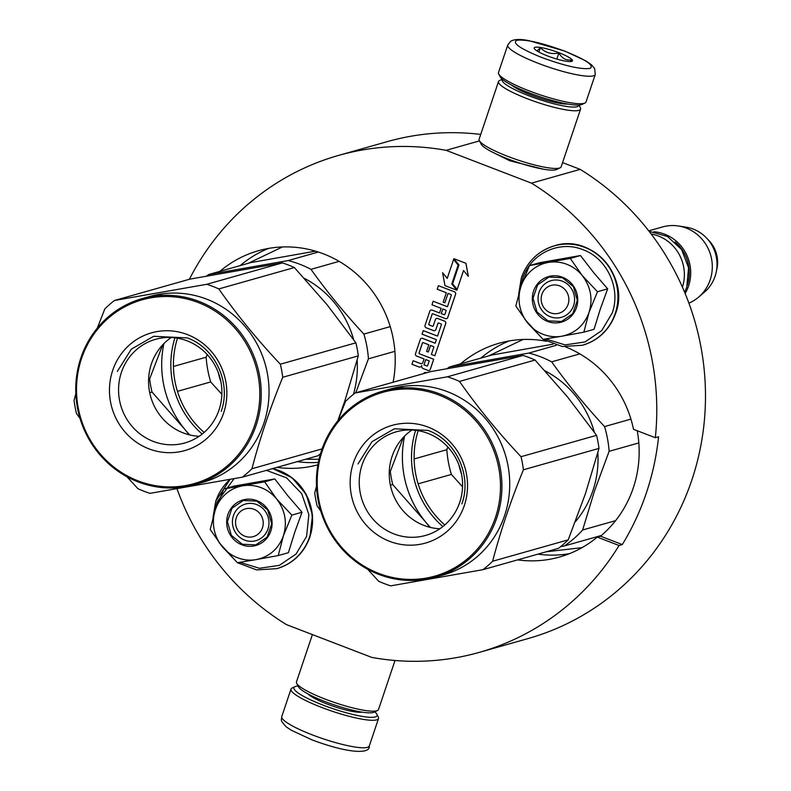 <?xml version="1.0" encoding="UTF-8"?>
<svg xmlns="http://www.w3.org/2000/svg" width="791" height="791" viewBox="0 0 791 791"><rect width="100%" height="100%" fill="white"/><g stroke="black" fill="none" stroke-linecap="round" stroke-linejoin="round"><path stroke-width="1.19" d="M543.437 169.185L509.819 160.791L491.794 151.803M177.006 488.789A258.242 246.96 -105.8 0 0 286.471 624.623L371.849 657.43A258.242 246.96 -105.8 0 0 479.277 652.377L527.983 638.594A258.242 246.96 -105.8 0 0 703.861 425.538A258.242 246.96 -105.8 0 0 580.169 169.363L562.569 162.6M480.72 134.421A258.242 246.96 -105.8 0 0 387.372 141.609L338.667 155.392A258.242 246.96 -105.8 0 0 189.375 279.282M479.475 140.887L446.094 150.33A258.242 246.96 -105.8 0 0 338.667 155.392M580.169 169.363L531.463 183.146L446.094 150.33M517.591 559.88A111.086 106.231 -105.8 0 0 559.553 557.022A111.086 106.231 -105.8 0 0 597.245 537.109L600.488 536.189L622.299 544.574L619.056 545.493A258.242 246.96 -105.8 0 1 479.277 652.377M622.299 544.574A258.242 246.96 -105.8 0 0 658.577 436.78L655.334 437.7A258.242 246.96 -105.8 0 0 531.463 183.146M276.909 467.382A111.086 106.231 -105.8 0 0 317.893 464.801M393.087 382.241A111.086 106.231 -105.8 0 0 323.549 253.881A111.086 106.231 -105.8 0 0 258.39 250.737A111.086 106.231 -105.8 0 0 219.898 271.343M426.794 372.699A2.6 2.482 -105.8 0 0 425.034 372.531A2.6 2.482 -105.8 0 0 425.014 372.531L424.985 372.541A2.6 2.482 -105.8 0 0 423.58 373.609M429.078 370.495L429.127 370.485A1.879 1.79 -105.8 0 0 430.324 369.328L433.715 359.252L419.378 353.775A0.573 0.554 74.2 0 1 419.032 353.033L422.434 342.958A0.573 0.554 74.2 0 1 423.136 342.622L428.811 344.797L426.596 351.372L428.297 352.025L430.512 345.449L433.438 346.577A0.573 0.554 74.2 0 1 433.784 347.318L431.392 354.437L434.842 355.762L445.679 323.559A1.879 1.79 -105.8 0 0 444.572 321.156L437.66 318.496A1.879 1.79 -105.8 0 0 435.376 319.594L433.241 325.932A0.573 0.554 74.2 0 1 432.539 326.268L429.078 324.943A0.573 0.554 74.2 0 1 428.742 324.201L432.133 314.126A0.573 0.554 74.2 0 1 432.835 313.78L445.422 318.615A1.879 1.79 -105.8 0 0 447.706 317.517L455.547 294.242A1.879 1.79 -105.8 0 0 454.439 291.83L438.402 285.67L437.205 289.229L446.332 292.739L443.168 302.142L444.868 302.795L448.032 293.392L450.959 294.519A0.573 0.554 74.2 0 1 451.305 295.261L447.439 306.74L433.161 301.242L431.965 304.802L441.091 308.312L439.529 312.949L432.153 310.082A1.879 1.79 -105.8 0 0 431.026 310.032L431.006 310.042A1.879 1.79 -105.8 0 0 429.81 311.189L425.044 325.368A1.879 1.79 -105.8 0 0 426.151 327.771L433.577 330.628A1.879 1.79 -105.8 0 0 434.684 330.678A1.879 1.79 -105.8 0 0 435.92 329.511L437.947 323.351A0.573 0.554 74.2 0 1 438.649 323.015L441.062 323.944A0.573 0.554 74.2 0 1 441.398 324.686L437.552 336.106L423.274 330.618L422.078 334.178L436.355 339.665L435.159 343.225L422.582 338.39A1.879 1.79 -105.8 0 0 420.288 339.487L415.522 353.656A1.879 1.79 -105.8 0 0 416.63 356.069L424.055 358.916L422.859 362.476A1.879 1.79 74.2 0 1 420.575 363.573L413.149 360.726L411.943 364.275L418.854 366.935A2.422 2.314 -105.8 0 0 421.811 365.511A2.422 2.314 -105.8 0 0 423.244 368.626L427.98 370.445A1.879 1.79 -105.8 0 0 430.274 369.338L433.666 359.262L419.378 353.775M420.278 367.004L420.328 366.984A2.422 2.314 -105.8 0 0 421.732 365.808M421.692 363.623A1.879 1.79 -105.8 0 1 420.624 363.563L413.149 360.726M435.169 343.195L422.631 338.37A1.879 1.79 -105.8 0 0 421.504 338.33L421.534 338.321M437.561 336.076L423.274 330.618M447.449 306.71L433.161 301.242M444.868 302.795L448.072 293.402M446.52 318.674L446.569 318.654A1.879 1.79 -105.8 0 0 447.755 317.507L455.596 294.222A1.879 1.79 -105.8 0 0 454.479 291.82L438.402 285.67M432.895 326.278A0.573 0.554 -105.8 0 1 432.588 326.258L429.127 324.923A0.573 0.554 -105.8 0 1 428.791 324.181L432.183 314.106M434.842 355.762L445.728 323.549A1.879 1.79 -105.8 0 0 444.621 321.136L437.71 318.486A1.879 1.79 -105.8 0 0 436.583 318.437L436.612 318.427M428.297 352.025L430.551 345.469M419.428 353.765A0.573 0.554 -105.8 0 1 419.082 353.023L422.473 342.938M457.168 289.417L463.526 270.522L468.351 276.346L465.948 263.294L453.866 258.687L458.968 264.936L452.61 283.831L457.168 289.417L463.556 270.552M447.241 278.363L442.594 272.747L444.967 285.64L456.901 290.228L451.79 283.979L458.147 265.074L453.589 259.497L447.222 278.412L442.594 272.747M456.901 290.228L451.839 283.959L458.197 265.064L453.589 259.497M546.482 341.287A111.086 106.231 -105.8 0 0 499.072 343.245A111.086 106.231 -105.8 0 0 460.58 363.84M655.334 437.7L633.512 429.315A111.086 106.231 -105.8 0 0 565.535 346.893M597.245 537.109L619.056 545.493M600.488 536.189A111.086 106.231 -105.8 0 0 637.22 430.739M426.745 372.719A2.6 2.482 -105.8 0 0 424.985 372.541M434.734 330.668L434.684 330.678A1.879 1.79 -105.8 0 0 435.871 329.531L437.947 323.351M439.529 312.949L432.104 310.092A1.879 1.79 -105.8 0 0 431.006 310.042M465.948 263.294L453.866 258.687M468.302 276.356L465.899 263.314M305.484 459.294L319.02 459.284M282.427 246.96L248.156 263.344M423.976 364.878L425.756 359.579L429.216 360.904L427.605 365.669A0.573 0.554 74.2 0 1 426.903 366.006L423.976 364.878L425.795 359.589M441.23 313.602L442.792 308.965L445.719 310.092A0.573 0.554 74.2 0 1 446.065 310.833L444.868 314.393A0.573 0.554 74.2 0 1 444.156 314.729L441.23 313.602L442.831 308.984M546.166 551.802L582.008 547.649M523.108 339.468L488.838 355.841M424.025 364.869L426.952 365.996A0.573 0.554 -105.8 0 0 427.269 366.015M441.279 313.582L444.206 314.709A0.573 0.554 -105.8 0 0 444.522 314.739M262.474 527.755A14.426 13.793 -105.8 0 0 253.931 509.256A14.426 13.793 -105.8 0 0 236.311 517.7A14.426 13.793 74.2 0 0 244.854 536.209A14.426 13.793 74.2 0 0 262.474 527.755M568.106 304.367A14.426 13.793 -105.8 0 0 559.553 285.858A14.426 13.793 -105.8 0 0 541.944 294.311A14.426 13.793 74.2 0 0 550.487 312.811A14.426 13.793 74.2 0 0 568.106 304.367M682.435 287.182A40.4 38.63 -105.8 0 0 651.151 233.998M687.33 285.294A39.243 37.523 -105.8 0 0 675.069 241.977M685.144 293.51A40.4 38.63 74.2 0 0 688.575 285.986A40.4 38.63 -105.8 0 0 653.831 231.753M716.211 272.173A36.851 35.239 -105.8 0 0 706.551 238.022L709.013 240.622A30.266 28.941 74.2 0 1 716.953 268.673L716.211 272.173A36.851 35.239 -105.8 0 1 715.074 276.346A36.851 35.239 74.2 0 1 704.465 292.126L698.542 297.179A40.4 38.63 74.2 0 0 710.17 279.885A40.4 38.63 -105.8 0 0 678.401 225.989A40.4 38.63 -105.8 0 0 662.542 226.938L648.729 230.843M698.542 297.179A40.4 38.63 74.2 0 1 688.902 303.141M706.551 238.022A36.851 35.239 -105.8 0 0 686.084 227.175L678.401 225.989M237.607 557.764A37.513 35.872 -105.8 0 0 256.185 559.603L237.409 562.717L222.469 546.888A37.513 35.872 -105.8 0 0 237.607 557.764M244.706 540.144A19.043 18.213 74.2 0 1 232.416 521.487A19.043 18.213 74.2 0 1 245.507 504.035A19.043 18.213 74.2 0 1 256.68 504.579A19.043 18.213 74.2 0 1 268.96 523.247A19.043 18.213 74.2 0 1 255.879 540.688A19.043 18.213 74.2 0 1 244.706 540.144M266.399 470.358L286.53 477.833L301.697 493.624L308.866 514.555L306.582 536.417L296.061 554.046L279.332 565.357L259.418 568.294L239.95 562.322M214.934 511.006L217.06 502.008L234.067 478.674M241.957 544.831A23.661 22.623 74.2 0 1 227.937 514.486A23.661 22.623 74.2 0 1 256.828 500.634A23.661 22.623 74.2 0 1 270.848 530.979A23.661 22.623 74.2 0 1 241.957 544.831M278.234 555.569L288.408 552.691L294.618 532.63L302.024 512.232L287.529 495.403L274.813 478.941L233.998 486.099L223.823 488.976L264.639 481.818L276.603 498.923C285.165 510.116 287.43 522.406 283.405 535.804C278.531 548.865 269.454 556.805 256.185 559.603L278.234 555.569L283.405 535.804L291.849 515.109L302.024 512.232M291.849 515.109L276.603 498.923A37.513 35.872 -105.8 0 0 243.025 485.783M222.469 546.888L221.895 546.185A37.513 35.872 74.2 0 1 215.241 510.086L215.528 509.236A37.513 35.872 74.2 0 1 242.165 485.931M221.895 546.185L210.208 529.426L215.241 510.086M215.528 509.236L223.823 488.976M274.813 478.941L264.639 481.818M242.303 544.248L231.358 535.359L227.412 521.615L231.961 508.277L243.272 500.476L256.808 501.128L267.744 510.007L271.699 523.751L267.15 537.089L255.839 544.89L242.303 544.248M543.229 334.366A37.513 35.872 -105.8 0 0 561.818 336.215L543.041 339.319L528.101 323.489A37.513 35.872 -105.8 0 0 543.229 334.366M550.338 316.756A19.043 18.213 74.2 0 1 538.048 298.088A19.043 18.213 74.2 0 1 551.139 280.647A19.043 18.213 74.2 0 1 562.312 281.181A19.043 18.213 74.2 0 1 574.592 299.848A19.043 18.213 74.2 0 1 561.511 317.29A19.043 18.213 74.2 0 1 550.338 316.756M520.567 287.617L522.693 278.62C530.365 253.743 559.267 239.881 582.967 249.709C607.102 258.271 621.123 288.616 612.214 313.018L601.694 330.648L584.964 341.959L565.051 344.896L545.572 338.924M547.59 321.433A23.661 22.623 74.2 0 1 533.569 291.088A23.661 22.623 74.2 0 1 562.46 277.236A23.661 22.623 74.2 0 1 576.481 307.58A23.661 22.623 74.2 0 1 547.59 321.433M583.867 332.171L594.041 329.293L600.25 309.232L607.656 288.844L593.734 272.707L580.446 255.542L539.63 262.701L529.456 265.578L570.271 258.43L582.235 275.525C590.798 286.718 593.062 299.008 589.038 312.405C584.163 325.477 575.087 333.406 561.818 336.215L583.867 332.171L589.038 312.405L597.472 291.721L607.656 288.844M597.472 291.721L582.235 275.525A37.513 35.872 -105.8 0 0 548.657 262.385M528.101 323.489L527.528 322.787A37.513 35.872 74.2 0 1 520.873 286.688L521.16 285.838A37.513 35.872 74.2 0 1 547.797 262.543M527.528 322.787L515.841 306.028L520.873 286.688M521.16 285.838L529.456 265.578M580.446 255.542L570.271 258.43M547.936 320.849L536.99 311.97L533.045 298.227L537.593 284.889L548.905 277.077L562.441 277.73L573.376 286.609L577.331 300.362L572.783 313.691L561.472 321.502L547.936 320.849M374.766 711.831A43.861 7.465 -161.4 0 1 376.852 714.214A43.861 7.465 -161.4 0 1 323.153 705.147A43.861 7.465 -161.4 0 1 294.964 686.657A43.861 7.465 -161.4 0 1 295.725 686.37A43.861 7.465 -161.4 0 1 298.059 686.015M376.852 714.214L378.296 717.032A46.165 7.861 -161.4 0 1 378.523 718.535A46.165 7.861 -161.4 0 1 321.779 707.48A46.165 7.861 -161.4 0 1 291.009 689.08A46.165 7.861 -161.4 0 1 292.106 688.022L294.964 686.657M507.763 45.028L498.508 72.515A46.165 7.861 18.6 0 0 498.735 74.018L500.189 76.836A43.861 7.465 18.6 0 0 529.209 92.883A43.861 7.465 18.6 0 0 582.077 104.392L584.935 103.028A46.165 7.861 18.6 0 0 586.022 101.96L595.277 74.473L594.664 68.54L591.53 64.822L585.963 60.917L564.952 51.148L529.041 40.697C520.241 38.878 514.071 39.115 510.541 41.399L507.763 45.028A46.165 7.861 18.6 0 0 538.533 63.428A46.165 7.861 18.6 0 0 595.277 74.473M498.735 74.018A46.165 7.861 18.6 0 0 529.278 90.916A46.165 7.861 18.6 0 0 584.935 103.028M541.964 57.575C564.883 65.94 580.881 69.559 589.957 68.441C594.694 65.653 586.269 59.889 564.695 51.148C541.776 42.783 525.778 39.164 516.711 40.282C511.975 43.07 520.389 48.834 541.964 57.575M547.649 55.973A20.2 3.441 18.6 0 0 572.002 61.273A20.2 3.441 18.6 0 0 559.01 52.75A20.2 3.441 18.6 0 0 534.291 48.577A20.2 3.441 18.6 0 0 547.649 55.973M570.242 61.579L571.774 59.79C566.356 60.848 562.065 58.574 558.891 52.967C551.604 54.549 545.434 52.809 540.382 47.727L536.99 50.931M558.891 52.967L556.834 59.058M540.382 47.727L538.928 52.058M502.404 79.327A40.4 6.872 18.6 0 0 529.09 95.84A40.4 6.872 18.6 0 0 578.804 105.035M502.275 79.219L499.546 80.514A43.278 7.366 18.6 0 0 498.528 81.513A43.278 7.366 18.6 0 0 527.37 98.766A43.278 7.366 18.6 0 0 580.564 109.128A43.278 7.366 18.6 0 0 580.357 107.714L578.972 105.025M511.777 85.201A32.026 5.448 18.6 0 0 531.443 95.177A32.026 5.448 18.6 0 0 567.78 104.046M498.528 81.513L479.119 139.186A43.278 7.366 18.6 0 0 479.326 140.6L481.146 144.12A40.4 6.872 18.6 0 0 507.871 158.902A40.4 6.872 18.6 0 0 556.567 169.501L560.137 167.791A43.278 7.366 18.6 0 0 561.165 166.792L580.564 109.128M479.326 140.6A43.278 7.366 18.6 0 0 507.96 156.44A43.278 7.366 18.6 0 0 560.137 167.791M395.016 660.485L378.513 709.527A43.278 7.366 -161.4 0 1 377.485 710.526A43.278 7.366 -161.4 0 1 325.309 699.165A43.278 7.366 -161.4 0 1 296.684 683.335A43.278 7.366 -161.4 0 1 296.467 681.921L312.396 634.58M377.485 710.526L373.916 712.236A40.4 6.872 -161.4 0 1 325.22 701.637A40.4 6.872 -161.4 0 1 298.494 686.855L296.684 683.335M444.829 524.937A86.565 82.778 74.2 0 1 418.162 430.68M575.314 521.793A96.66 92.438 -105.8 0 0 592.924 490.608A96.66 92.438 74.2 0 0 597.828 452.699M545.039 370.86A96.66 92.438 74.2 0 1 594.348 432.183M638.821 442.92L609.11 451.325L594.466 491.053L582.641 529.98L615.596 520.656M556.419 345.262L528.843 353.073A106.765 102.098 74.2 0 1 551.653 361.843L579.823 353.874M447.162 368.596A106.765 102.098 74.2 0 1 449.476 366.984L491.557 355.08L553.038 344.184M528.843 353.073L449.476 366.984M630.921 419.121L604.551 426.586C585.063 405.526 567.424 383.951 551.653 361.843M604.551 426.586A106.765 102.098 74.2 0 1 609.11 451.325M560.671 546.621L564.378 545.948A106.765 102.098 -105.8 0 0 582.641 529.98M601.289 535.507L564.378 545.948M447.884 447.044L446.826 449.703A106.765 102.098 -105.8 0 0 451.384 474.442L418.132 483.855M451.384 474.442L462.547 486.791M458.928 464.999A98.104 93.813 -105.8 0 0 461.578 474.343M446.826 449.703L414.118 458.958M355.159 392.969L430.729 371.592L523.019 355.416A109.642 104.857 74.2 0 1 529.11 357.542A109.642 104.857 74.2 0 1 535.072 360.043L459.502 381.42A109.642 104.857 -105.8 0 0 453.54 378.919A109.642 104.857 74.2 0 0 447.449 376.793L355.159 392.969A109.642 104.857 74.2 0 0 345.519 401.403L337.925 420.703M430.433 527.439A98.104 93.813 74.2 0 1 425.34 521.664L429.889 527.3M393.987 533.915A53.847 51.494 74.2 0 1 359.252 481.136A53.847 51.494 74.2 0 1 396.251 431.817A53.847 51.494 74.2 0 1 427.832 433.339A53.847 51.494 -105.8 0 1 462.567 486.119A53.847 51.494 -105.8 0 1 425.568 535.438A53.847 51.494 -105.8 0 1 393.987 533.915M439.885 528.764A53.847 51.494 -105.8 0 1 423.986 525.432A53.847 51.494 74.2 0 1 389.676 480.898A53.847 51.494 74.2 0 1 411.943 430.007M389.627 541.341A61.174 58.494 -105.8 0 0 464.307 505.528A61.174 58.494 -105.8 0 0 428.079 427.081A61.174 58.494 -105.8 0 0 353.389 462.903A61.174 58.494 -105.8 0 0 389.627 541.341M378.83 573.416A95.503 91.331 74.2 0 1 322.253 450.939A95.503 91.331 74.2 0 1 438.867 395.016A95.503 91.331 -105.8 0 1 495.443 517.492A95.503 91.331 -105.8 0 1 378.83 573.416M367.647 569.253L378.652 581.217A109.642 104.857 74.2 0 0 384.614 583.728A109.642 104.857 -105.8 0 0 390.705 585.854L482.994 569.668L558.555 548.292A109.642 104.857 -105.8 0 0 568.205 539.857L585.469 493.594L598.985 448.398A109.642 104.857 -105.8 0 0 596.572 435.327L521.012 456.704C498.023 432.311 477.527 407.217 459.502 381.42M535.072 360.043L567.701 397.151L596.572 435.327M482.994 569.668A109.642 104.857 -105.8 0 0 492.635 561.234C500.416 531.453 510.679 500.96 523.415 469.775A109.642 104.857 -105.8 0 0 521.012 456.704M568.205 539.857L492.635 561.234M598.985 448.398L523.415 469.775M404.596 436.088A98.104 93.813 74.2 0 0 425.34 521.664L392.712 484.557A109.642 104.857 74.2 0 1 390.309 471.485L389.281 471.782M403.351 437.383L390.309 471.485M415.631 430.314A88.582 84.716 -105.8 0 0 442.861 526.579M316.519 486.277L314.739 492.872A109.642 104.857 74.2 0 0 317.142 505.933L320.721 510.956M392.712 484.557L390.398 485.209M386.997 389.943L390.655 388.905A96.66 92.438 74.2 0 1 447.35 391.644A96.66 92.438 -105.8 0 1 509.701 486.386A96.66 92.438 -105.8 0 1 443.286 574.928L435.485 577.133A96.66 92.438 -105.8 0 0 501.909 488.591A96.66 92.438 -105.8 0 0 439.559 393.849A96.66 92.438 74.2 0 0 382.864 391.11A96.66 92.438 74.2 0 0 316.44 479.653A96.66 92.438 74.2 0 0 378.79 574.395A96.66 92.438 -105.8 0 0 435.485 577.133M523.019 355.416L447.449 376.793M385.187 390.457L388.411 389.558A96.66 92.438 74.2 0 1 399.307 387.402L402.332 386.878A96.66 92.438 74.2 0 0 391.347 388.786L391.357 388.836M387.244 389.874L391.347 388.786M396.429 387.976A96.66 92.438 74.2 0 0 385.781 390.289A96.66 92.438 74.2 0 0 385.622 390.329L388.519 389.528A96.66 92.438 74.2 0 1 399.425 387.402L396.439 388.045M358.007 463.941L371.978 441.694L394.353 428.791L427.951 430.403C455.952 440.34 472.217 475.549 461.885 503.867M204.137 432.44A86.565 82.778 74.2 0 1 177.471 338.182M304.357 278.363A96.66 92.438 74.2 0 1 353.666 339.685M357.146 360.202A96.66 92.438 74.2 0 1 353.429 394.333M394.887 351.333L368.428 358.817L355.742 392.801M318.328 252.032L288.151 260.565A106.765 102.098 74.2 0 1 310.972 269.335L339.131 261.366M206.481 276.099A106.765 102.098 74.2 0 1 208.784 274.487L250.876 262.572L315.49 251.152M288.151 260.565L208.784 274.487M390.24 326.624L363.87 334.079C344.372 313.028 326.742 291.444 310.972 269.335M363.87 334.079A106.765 102.098 74.2 0 1 368.428 358.817M207.193 354.546L206.144 357.206A106.765 102.098 -105.8 0 0 210.703 381.944L177.451 391.347M210.703 381.944L221.866 394.294M218.247 372.492A98.104 93.813 -105.8 0 0 220.897 381.845M206.144 357.206L173.437 366.46M114.477 300.471L190.048 279.094L282.328 262.909A109.642 104.857 74.2 0 1 288.418 265.034A109.642 104.857 74.2 0 1 294.381 267.546L218.81 288.923A109.642 104.857 -105.8 0 0 212.848 286.421A109.642 104.857 74.2 0 0 206.767 284.295L114.477 300.471A109.642 104.857 74.2 0 0 104.837 308.905L97.244 328.206M189.751 434.931A98.104 93.813 74.2 0 1 184.659 429.167L189.197 434.803M153.306 441.418A53.847 51.494 74.2 0 1 118.571 388.638A53.847 51.494 74.2 0 1 155.57 339.319A53.847 51.494 74.2 0 1 187.151 340.842A53.847 51.494 -105.8 0 1 221.885 393.621A53.847 51.494 -105.8 0 1 184.886 442.94A53.847 51.494 -105.8 0 1 153.306 441.418M199.194 436.266A53.847 51.494 -105.8 0 1 183.304 432.934A53.847 51.494 74.2 0 1 148.995 388.391A53.847 51.494 74.2 0 1 171.251 337.51M148.935 448.843A61.174 58.494 -105.8 0 0 223.626 413.031A61.174 58.494 -105.8 0 0 187.388 334.583A61.174 58.494 -105.8 0 0 112.698 370.396A61.174 58.494 -105.8 0 0 148.935 448.843M138.148 480.908A95.503 91.331 74.2 0 1 81.572 358.432A95.503 91.331 74.2 0 1 198.185 302.518A95.503 91.331 -105.8 0 1 254.761 424.994A95.503 91.331 -105.8 0 1 138.148 480.908M337.797 420.861L344.787 401.096L358.293 355.891A109.642 104.857 -105.8 0 0 355.891 342.829L280.321 364.206C257.342 339.814 236.845 314.719 218.81 288.923M294.381 267.546L327.009 304.654L355.891 342.829M126.965 476.746L137.97 488.719A109.642 104.857 74.2 0 0 143.932 491.221A109.642 104.857 -105.8 0 0 150.013 493.347L242.303 477.171L317.873 455.794A109.642 104.857 -105.8 0 0 320.503 453.698M242.303 477.171A109.642 104.857 -105.8 0 0 251.953 468.737C259.735 438.946 269.988 408.463 282.733 377.277A109.642 104.857 -105.8 0 0 280.321 364.206M322.066 448.902L251.953 468.737M358.293 355.891L282.733 377.277M163.905 343.591A98.104 93.813 74.2 0 0 184.659 429.167L152.03 392.059A109.642 104.857 74.2 0 1 149.618 378.988L148.589 379.275M162.669 344.876L149.618 378.988M174.94 337.816A88.582 84.716 -105.8 0 0 202.18 434.081M75.827 393.78L74.047 400.365A109.642 104.857 74.2 0 0 76.46 413.436L80.029 418.459M152.03 392.059L149.717 392.712M146.315 297.446L149.964 296.407A96.66 92.438 74.2 0 1 206.659 299.146A96.66 92.438 -105.8 0 1 269.019 393.888A96.66 92.438 -105.8 0 1 202.595 482.431L194.804 484.636A96.66 92.438 -105.8 0 0 261.218 396.093A96.66 92.438 -105.8 0 0 198.867 301.351A96.66 92.438 74.2 0 0 142.172 298.612A96.66 92.438 74.2 0 0 75.758 387.155A96.66 92.438 74.2 0 0 138.109 481.897A96.66 92.438 -105.8 0 0 194.804 484.636M282.328 262.909L206.767 284.295M144.506 297.96L147.719 297.06A96.66 92.438 74.2 0 1 158.625 294.905L161.641 294.381A96.66 92.438 74.2 0 0 150.656 296.289L150.666 296.338M146.562 297.376L150.656 296.289M155.738 295.468A96.66 92.438 74.2 0 0 145.099 297.782A96.66 92.438 74.2 0 0 144.931 297.831L147.828 297.03A96.66 92.438 74.2 0 1 158.744 294.905L155.748 295.547M117.315 371.444L131.296 349.197L153.662 336.284L187.259 337.905C215.261 347.842 231.526 383.052 221.193 411.369M297.198 461.637A111.086 106.231 -105.8 0 0 318.338 462.389M268.683 248.394A111.086 106.231 -105.8 0 0 240.187 265.598M537.89 554.145A111.086 106.231 -105.8 0 0 569.55 553.631M509.364 340.901A111.086 106.231 -105.8 0 0 480.879 358.096M272.598 468.598A51.652 49.388 74.2 0 1 309.854 536.871A51.652 49.388 74.2 0 1 277.087 568.571A51.652 49.388 74.2 0 1 276.939 568.61M272.302 468.687A51.652 49.388 74.2 0 1 309.568 536.951A51.652 49.388 74.2 0 1 276.801 568.65L277.087 568.571C293.135 563.568 304.1 552.958 310.003 536.763L312.514 515.159L306.137 494.217L292.017 477.705L272.668 468.579M215.903 500.96A51.652 49.388 74.2 0 1 230.141 479.386M554.451 245.823A51.652 49.388 74.2 0 1 554.6 245.783A51.652 49.388 74.2 0 1 604.502 260.803A51.652 49.388 74.2 0 1 615.487 313.473A51.652 49.388 74.2 0 1 582.72 345.173A51.652 49.388 74.2 0 1 582.572 345.212M615.2 313.562A51.652 49.388 74.2 0 1 582.433 345.262L582.72 345.173C598.767 340.17 609.732 329.57 615.635 313.374C630.12 276.385 591.381 233.345 554.6 245.783L554.313 245.863A51.652 49.388 74.2 0 1 604.215 260.882A51.652 49.388 74.2 0 1 615.2 313.562M521.536 277.562A51.652 49.388 74.2 0 1 554.313 245.863C538.266 250.866 527.29 261.465 521.398 277.661L518.669 293.936M308.075 693.974A29.722 5.062 18.6 0 0 327.138 704.02A29.722 5.062 18.6 0 0 361.971 712.118M378.523 718.535L369.278 746.022A46.165 7.861 -161.4 0 1 312.534 734.968A46.165 7.861 -161.4 0 1 281.764 716.567L291.009 689.08M709.013 240.622C716.241 248.671 718.881 258.024 716.953 268.673M649.104 231.318L667.456 236.46L681.624 249.59L688.566 267.793L686.766 287.123L684.63 292.275M230.092 479.395L215.765 501.059L213.036 517.324M219.097 542.606L237.29 562.609M237.458 562.708L256.61 569.906L276.801 568.65M524.73 319.208L542.923 339.21M543.091 339.319L562.243 346.517L582.433 345.262M369.278 746.022C370.435 754.317 348.337 753.477 312.079 739.901L291.147 730.172L286.322 726.899C279.5 719.553 281.645 720.858 281.764 716.567M385.781 390.289L382.864 391.11M145.099 297.782L142.172 298.612"/></g></svg>
